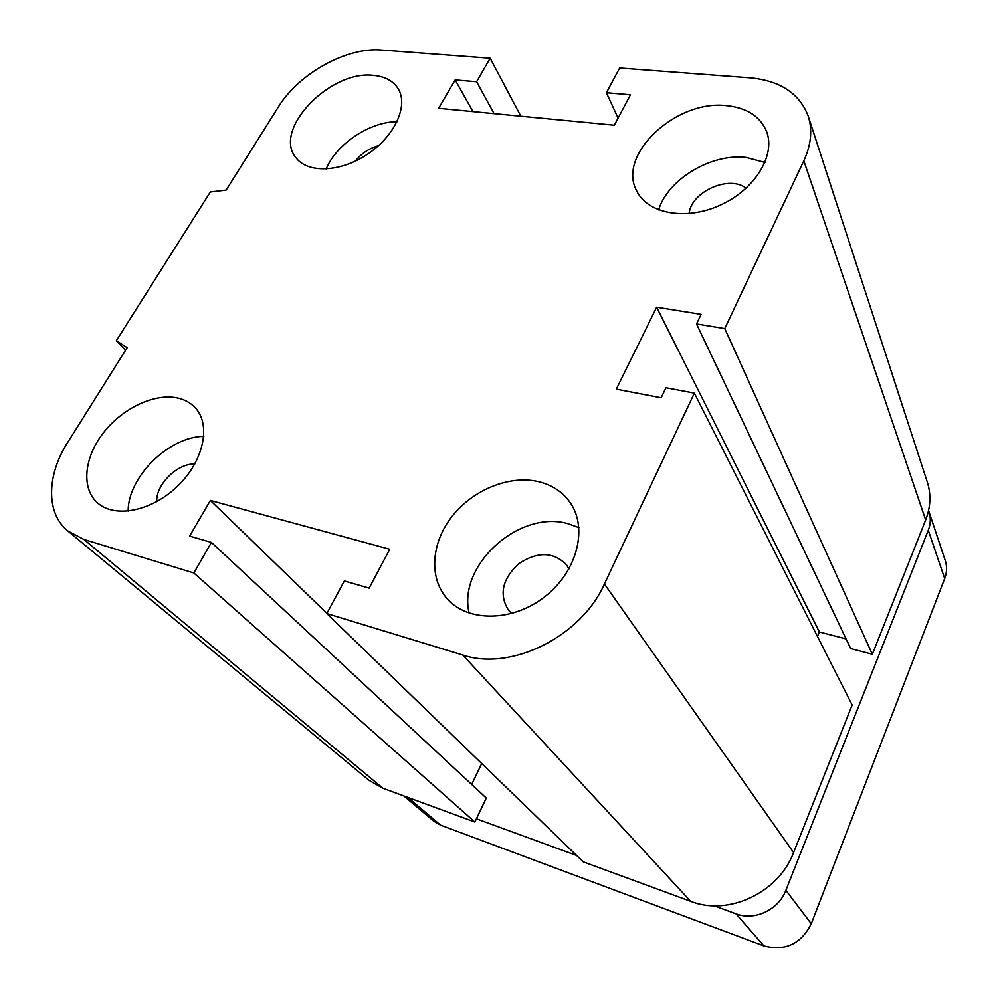 <?xml version="1.0" encoding="UTF-8"?>
<svg xmlns="http://www.w3.org/2000/svg" width="998" height="998" viewBox="0 0 998 998"><rect width="100%" height="100%" fill="white"/><g stroke="black" fill="none" stroke-linecap="round" stroke-linejoin="round"><path stroke-width="1.5" d="M156.736 501.682C155.85 484.467 177.232 463.371 194.797 463.983M355.238 161.189C361.326 153.542 369.048 148.39 378.429 145.745M689.144 213.572C690.878 191.828 729.438 174.55 746.117 188.26M511.774 613.521L508.643 610.427C498.825 594.733 502.181 579.164 518.711 563.72C537.61 551.308 553.541 551.682 566.515 564.843L568.96 568.935M538.346 481.622C551.882 484.841 562.435 491.764 570.02 502.381C588.171 527.755 577.405 571.218 545.108 596.442C513.059 621.966 467.912 622.453 447.266 598.85C428.529 577.979 431.236 542.675 452.169 516.24C473.015 489.719 509.404 474.911 538.346 481.622M578.915 527.618L567.675 523.601C519.234 509.679 457.471 565.267 469.135 613.121M726.569 105.651C746.891 107.772 760.239 116.404 766.614 131.574C775.895 155.501 754.476 190.007 719.895 205.326C685.451 220.957 647.24 213.584 636.612 190.73C616.876 154.752 675.933 99.476 726.569 105.651M764.955 162.462L746.292 157.472C711.262 153.193 667.849 179.253 658.63 209.904M373.714 75.411C384.979 76.484 393.1 80.85 398.052 88.535C408.781 105.351 394.971 135.977 367.588 154.154C340.355 172.554 306.96 173.59 295.608 157.235C272.778 129.253 330.425 69.648 373.714 75.411M397.004 121.793C370.133 121.482 336.314 144.036 326.134 169.024M178.081 398.102C184.767 399.662 190.306 402.693 194.722 407.196C211.202 423.663 204.341 459.716 178.592 485.165C153.081 510.814 115.331 518.798 97.679 503.004C80.975 488.571 84.019 457.583 103.393 432.82C122.629 407.957 155.102 392.738 178.081 398.102M203.792 436.376C169.074 436.525 127.981 476.795 128.143 511.126M116.342 340.692L127.183 347.678L67.615 442.538C46.594 475.335 45.796 513.334 67.864 530.986L83.894 539.444L193.837 572.977L211.414 542.425L189.608 536.101L210.366 500.447L389.744 549.249L369.148 588.134L344.335 580.948L326.833 613.558L462.76 655.025C510.964 671.429 581.061 636.749 604.414 583.98L694.359 393.1L665.953 387.76L661.15 397.765L616.302 389.17L656.647 307.222L701.145 314.345L696.542 323.963L724.773 328.579L803.827 160.828C811.224 144.66 812.646 129.628 808.093 115.731C799.248 93.276 779.925 80.638 750.122 77.844L619.671 68.014L606.397 92.739L630.449 94.785L614.319 125.212L438.646 108.308L455.163 79.927L476.62 81.749L490.155 58.246L381.648 50.062C346.668 46.881 298.726 73.515 278.242 107.135L226.147 190.094L210.316 191.99L116.342 340.692L125.598 350.211M193.837 572.977L474.886 822.04L486.288 798.038L211.414 542.425M210.366 500.447L326.932 613.371M326.833 613.558L583.194 861.835L690.653 901.319C728.303 916.351 778.727 892.723 793.585 852.529L852.155 705.05L694.359 393.1M724.773 328.579L872.327 654.264L925.657 519.97C930.697 506.859 931.221 494.172 927.229 481.922L899.572 396.917M696.542 323.963L850.67 648.563L872.327 654.264M656.647 307.222L819.383 631.971L846.104 638.932M606.397 92.739L618.086 118.101M471.68 784.453L481.71 763.557M67.864 530.986L368.911 780.274L382.883 788.245L474.886 822.04M455.163 79.927L472.952 111.601M476.62 81.749L494.085 113.635M490.155 58.246L520.856 116.217M817.499 636.537L819.383 631.971M476.42 818.809L576.632 855.486M714.032 905.772L736 913.806C754.563 921.129 778.665 909.827 785.888 890.291L928.265 530.262C930.722 523.863 930.934 517.638 928.913 511.575L928.552 510.564M403.866 795.955L433.781 821.192L440.617 825.159L763.919 945.904C785.214 951.406 800.995 944.008 811.262 923.736L944.682 578.566C947.002 572.403 947.177 566.377 945.218 560.477L928.913 511.575M83.894 539.444L382.883 788.245M803.827 160.828L925.657 519.97M462.76 655.025L690.653 901.319M604.414 583.98L793.585 852.529M407.783 797.39L440.617 825.159M736 913.806L763.919 945.904M785.888 890.291L811.262 923.736M928.265 530.262L944.682 578.566M851.169 248.128L899.273 396.019M808.405 116.716L850.857 247.18"/></g></svg>
